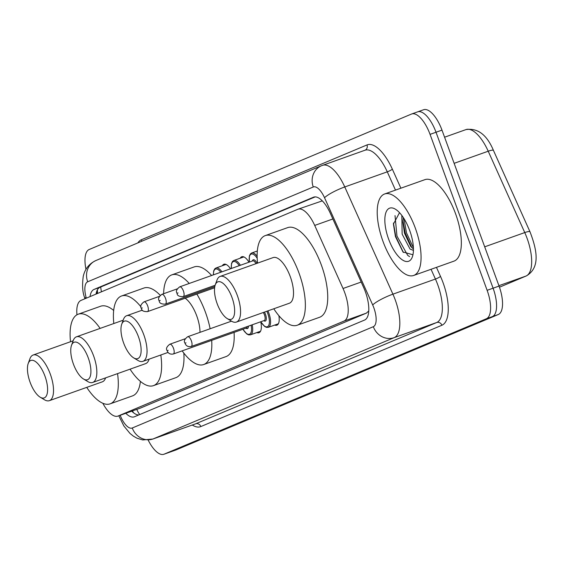 <?xml version="1.0" encoding="UTF-8"?>
<svg xmlns="http://www.w3.org/2000/svg" width="564" height="564" viewBox="0 0 564 564"><rect width="100%" height="100%" fill="white"/><g stroke="black" fill="none" stroke-linecap="round" stroke-linejoin="round"><path stroke-width="0.85" d="M222.357 265.722A13.839 5.584 70.4 0 1 223.894 264.255A13.839 5.584 70.4 0 1 230.521 268.774M240.208 258.22A13.839 5.584 70.4 0 1 241.752 256.754A13.839 5.584 70.4 0 1 248.978 262.211M321.741 200.298A25.951 23.737 67.2 0 0 321.945 200.988L298.046 209.202A25.951 10.476 -109.6 0 0 297.82 209.293L81.012 300.401A25.951 10.476 -109.6 0 0 76.958 314.79M102.845 403.281A25.951 10.476 -109.6 0 0 117.862 416.112L140.506 408.054L366.403 313.119L368.757 310.954M117.862 416.112A25.951 10.476 -109.6 0 0 118.08 416.028L343.984 321.092A25.951 10.476 -109.6 0 0 343.039 288.493L314.712 225.424A25.951 10.476 -109.6 0 0 298.046 209.202M267.921 310.856A12.979 5.238 70.4 0 1 268.831 313.069A12.979 5.238 70.4 0 1 268.344 327.324L266.448 327.367L264.601 326.429L260.744 321.762A13.839 5.584 70.4 0 1 258.982 332.725A13.839 5.584 70.4 0 1 256.86 332.563M278.877 315.678A13.839 5.584 70.4 0 1 276.832 325.224A13.839 5.584 70.4 0 1 274.717 325.061M125.786 413.292A25.951 10.476 -109.6 0 0 134.246 416.845A25.951 10.476 -109.6 0 0 134.472 416.761L364.57 320.063A25.951 10.476 -109.6 0 0 363.625 287.464L330.342 213.354A25.951 10.476 -109.6 0 0 313.676 197.139A25.951 10.476 -109.6 0 0 313.45 197.224L94.04 289.431A25.951 10.476 -109.6 0 0 90.036 296.608M138.716 414.97A25.951 10.476 70.4 0 1 131.75 411.17M85.982 269.338A25.951 10.476 70.4 0 1 89.197 249.492L411.473 114.062A25.951 10.476 70.4 0 1 411.692 113.977A25.951 10.476 70.4 0 1 430.057 134.366L487.127 290.319A25.951 10.476 70.4 0 1 486.372 318.752L164.103 454.175A25.951 10.476 70.4 0 1 163.884 454.267A25.951 10.476 70.4 0 1 148.184 440.103M411.692 113.977L417.656 111.855A25.951 10.476 70.4 0 0 417.438 111.94A25.951 10.476 70.4 0 1 417.656 111.855A25.951 10.476 70.4 0 1 436.021 132.244L493.091 288.197A25.951 10.476 70.4 0 1 492.337 316.63L170.067 452.06A25.951 10.476 70.4 0 1 169.849 452.145A25.951 10.476 70.4 0 1 169.623 452.215M96.063 294.077A25.951 10.476 70.4 0 1 100.004 287.309L315.17 196.885M423.402 109.825A25.951 10.476 70.4 0 1 423.627 109.733L417.656 111.855A25.951 10.476 70.4 0 1 436.021 132.244L493.091 288.197A25.951 10.476 70.4 0 1 492.337 316.63L170.067 452.06A25.951 10.476 70.4 0 1 169.849 452.145L163.884 454.267M423.627 109.733A25.951 10.476 70.4 0 1 441.986 130.129L499.055 286.075A25.951 10.476 70.4 0 1 498.308 314.508L176.038 449.938A25.951 10.476 70.4 0 1 175.813 450.023A25.951 10.476 70.4 0 1 175.587 450.093M44.93 376.054A19.895 8.03 70.4 0 1 40.164 397.183A19.895 8.03 70.4 0 1 30.111 382.286A19.895 8.03 70.4 0 1 28.2 363.533A19.895 8.03 70.4 0 1 44.93 376.054M28.2 363.533L29.906 358.803A24.224 9.778 70.4 0 1 33.135 355.024A24.224 9.778 70.4 0 1 50.274 374.052A24.224 9.778 70.4 0 1 49.364 400.666A24.224 9.778 70.4 0 1 44.471 399.77L40.164 397.183M49.364 400.666L102.317 381.835A24.224 9.778 -109.6 0 0 105.609 377.866M117.552 373.622A47.58 19.204 70.4 0 1 110.142 403.845A47.58 19.204 70.4 0 1 86.743 387.376M140.401 381.398A47.58 19.204 70.4 0 1 132.512 395.886L110.142 403.845M70.514 341.728A47.58 19.204 70.4 0 1 78.255 314.183A47.58 19.204 70.4 0 1 100.131 328.396M78.255 314.183L100.632 306.231A47.58 19.204 70.4 0 1 113.688 310.475M88.245 357.851A19.895 8.03 70.4 0 1 83.479 378.98A19.895 8.03 70.4 0 1 73.419 364.083A19.895 8.03 70.4 0 1 71.515 345.33A19.895 8.03 70.4 0 1 88.245 357.851M71.515 345.33L73.214 340.607A24.224 9.778 70.4 0 1 76.443 336.821A24.224 9.778 70.4 0 1 93.589 355.849A24.224 9.778 70.4 0 1 92.679 382.462A24.224 9.778 70.4 0 1 87.787 381.567L83.479 378.98M92.679 382.462L145.632 363.632A24.224 9.778 -109.6 0 0 149.086 359.162M160.803 354.996A47.58 19.204 70.4 0 1 153.457 385.642A47.58 19.204 70.4 0 1 130.058 369.173M183.836 353.106A47.58 19.204 70.4 0 1 175.827 377.69L153.457 385.642M113.822 323.524A47.58 19.204 70.4 0 1 121.57 295.98A47.58 19.204 70.4 0 1 141.028 306.943M121.57 295.98L143.947 288.028A47.58 19.204 70.4 0 1 160.254 295.346M138.455 336.75A19.895 8.03 70.4 0 1 133.689 357.879A19.895 8.03 70.4 0 1 123.629 342.982A19.895 8.03 70.4 0 1 121.725 324.229A19.895 8.03 70.4 0 1 138.455 336.75M121.725 324.229L123.424 319.506A24.224 9.778 70.4 0 1 126.653 315.72A24.224 9.778 70.4 0 1 143.792 334.748A24.224 9.778 70.4 0 1 142.889 361.362A24.224 9.778 70.4 0 1 137.997 360.466L133.689 357.879M200.001 332.344A24.224 9.778 -109.6 0 0 196.744 315.918A24.224 9.778 -109.6 0 0 185.182 298.222M196.871 294.07A47.58 19.204 70.4 0 1 205.444 312.266A47.58 19.204 70.4 0 1 210.125 328.741M211.697 340.36A47.58 19.204 70.4 0 1 203.667 364.541A47.58 19.204 70.4 0 1 182.165 350.857M234.074 332.4A47.58 19.204 70.4 0 1 226.037 356.589L203.667 364.541M163.623 293.717A47.58 19.204 70.4 0 1 171.78 274.879A47.58 19.204 70.4 0 1 189.236 283.459M171.78 274.879L194.157 266.927A47.58 19.204 70.4 0 1 211.613 275.5M231.98 297.454A19.895 8.03 70.4 0 1 227.214 318.575A19.895 8.03 70.4 0 1 217.154 303.679A19.895 8.03 70.4 0 1 215.244 284.926A19.895 8.03 70.4 0 1 231.98 297.454M215.244 284.926L216.95 280.202A24.224 9.778 70.4 0 1 220.179 276.416A24.224 9.778 70.4 0 1 237.317 295.451A24.224 9.778 70.4 0 1 236.408 322.065A24.224 9.778 70.4 0 1 231.515 321.17L227.214 318.575M236.408 322.065L289.36 303.235A24.224 9.778 -109.6 0 0 290.27 276.621A24.224 9.778 -109.6 0 0 273.131 257.586L220.179 276.416M257.558 263.127A47.58 19.204 70.4 0 1 265.306 235.583A47.58 19.204 70.4 0 1 298.969 272.962A47.58 19.204 70.4 0 1 297.186 325.245A47.58 19.204 70.4 0 1 273.787 308.769M265.306 235.583L287.675 227.623A47.58 19.204 70.4 0 1 321.346 265.009A47.58 19.204 70.4 0 1 319.562 317.285L297.186 325.245M415.259 227.955A43.252 17.456 70.4 0 1 413.638 275.479A43.252 17.456 70.4 0 1 383.026 241.491A43.252 17.456 70.4 0 1 384.648 193.967A43.252 17.456 70.4 0 1 415.259 227.955M384.648 193.967L424.925 179.648A43.252 17.456 70.4 0 1 455.529 213.629A43.252 17.456 70.4 0 1 453.907 261.16L413.638 275.479M403.323 217.542L402.907 222.427L404.515 233.284L410.705 246.447L413.433 248.971M401.829 215.42L402.146 234.123L410.035 249.055L413.426 250.388M399.524 212.663L393.425 224.119L395.442 236.584L402.992 251.995L412.947 254.773M388.631 239.136A28.207 11.386 70.4 0 1 395.392 209.188A28.207 11.386 70.4 0 1 409.647 230.309A28.207 11.386 70.4 0 1 412.354 256.895A28.207 11.386 70.4 0 1 388.631 239.136M402.957 220.573L405.262 233.158L411.882 247.744M393.439 223.02L395.787 236.527L403.387 252.475M404.078 218.719L406.447 232.742L413.405 247.815M395.026 215.617L396.971 236.104L407.737 255.407L409.612 256.62M136.777 409.386A25.951 23.737 67.2 0 0 139.675 414.568M100.737 286.998A25.951 23.737 67.2 0 0 101.485 291.799M140.506 408.054L118.08 416.028M332.866 218.973L314.712 225.424M361.186 282.042L343.039 288.493M366.403 313.119L343.984 321.092M120.181 415.287A17.301 6.979 -109.6 0 0 132.258 427.998L373.319 326.697A17.301 6.979 -109.6 0 0 373.819 307.74A17.301 6.979 -109.6 0 0 372.691 304.962L324.533 197.745A17.301 6.979 -109.6 0 0 313.274 186.987L87.674 281.796A17.301 6.979 -109.6 0 0 86.243 297.884L86.32 298.173M313.274 186.987A17.301 15.827 -112.8 0 1 321.487 165.731A17.301 15.827 -112.8 0 1 322.248 165.442A34.601 13.966 70.4 0 1 322.545 165.322A34.601 13.966 70.4 0 1 344.766 186.952L392.918 294.168A34.601 13.966 70.4 0 1 395.181 299.731A34.601 13.966 70.4 0 1 394.18 337.639L153.119 438.94A34.601 13.966 70.4 0 1 152.823 439.053L195.334 423.938A34.601 13.966 -109.6 0 0 195.63 423.818L436.691 322.516A34.601 13.966 -109.6 0 0 437.692 284.608A34.601 13.966 -109.6 0 0 435.429 279.053L431.044 269.289M436.451 267.364L440.484 276.353A38.93 15.707 70.4 0 1 441.901 325.252L200.847 426.553A4.329 3.955 67.2 0 0 195.63 423.818L153.119 438.94A17.301 15.827 -112.8 0 1 132.258 427.998M440.484 276.353A4.329 0.775 -24.2 0 1 435.429 279.053L392.918 294.168A17.301 3.102 155.8 0 0 372.691 304.962M200.847 426.553A38.93 15.707 70.4 0 1 192.282 425.023M137.884 242.887A38.93 15.707 70.4 0 1 141.395 239.742L367.002 144.934A38.93 15.707 70.4 0 1 392.332 169.137L400.891 188.193M164.103 454.175L176.038 449.938M486.372 318.752L498.308 314.508M487.127 290.319L499.055 286.075M430.057 134.366L441.986 130.129M373.319 326.697A17.301 15.827 -112.8 0 0 394.18 337.639L436.691 322.516A4.329 3.955 67.2 0 1 441.901 325.252M324.533 197.745A17.301 3.102 155.8 0 1 344.766 186.952L387.278 171.837A34.601 13.966 -109.6 0 0 365.049 150.207L321.487 165.731L95.887 260.54C89.147 263.712 84.938 268.965 83.26 276.304C82.076 285.01 82.492 292.032 84.529 297.362L84.924 298.758M395.484 190.117L387.278 171.837A4.329 0.775 -24.2 0 0 392.332 169.137M364.993 150.228A4.329 3.955 67.2 0 0 367.002 144.934M141.684 241.293A4.329 3.955 67.2 0 0 141.395 239.742M87.674 281.796A17.301 15.827 -112.8 0 1 95.887 260.54M86.243 297.884A17.301 2.397 164 0 1 84.529 297.362M97.064 293.654L96.726 292.49A27.685 11.174 70.4 0 1 96.557 291.898M96.359 292.624A10.385 1.438 164 0 1 96.726 292.49L97.438 292.237M100.004 287.309L94.04 289.431M313.901 197.062L313.45 197.224M493.451 150.419L529.991 231.776A8.65 1.551 155.8 0 0 524.76 232.572L488.22 151.215A34.601 13.966 -109.6 0 0 465.991 129.586C477.715 127.817 486.866 134.761 493.451 150.419A8.65 1.551 155.8 0 0 488.22 151.215L454.14 163.334M529.991 231.776C536.576 248.928 540.925 267.336 526.395 275.895A8.65 7.91 -112.8 0 1 526.015 276.043A34.601 13.966 -109.6 0 0 524.76 232.572L484.695 246.821M526.395 275.895L499.464 287.21L526.015 276.043L498.914 285.68M248.463 326.133A6.056 2.446 70.4 0 1 245.946 328.178M173.303 354.009C170.215 354.552 168.178 353.459 167.177 350.745C165.745 348.841 166.627 346.67 169.82 344.23A5.189 2.094 70.4 0 1 173.493 348.305A5.189 2.094 70.4 0 1 173.303 354.009L246.39 328.022A5.189 2.094 -109.6 0 0 247.229 326.57M168.157 350.314L167.508 350.582L168.157 350.314M252.2 324.801A12.979 5.238 70.4 0 1 250.487 334.826L260.526 331.258M242.971 329.235A12.112 4.886 -109.6 0 0 249.669 334.184A12.112 4.886 -109.6 0 0 251.1 325.188M260.829 321.734A12.112 4.886 -109.6 0 0 268.26 326.091A12.112 4.886 -109.6 0 0 267.759 313.464A12.112 4.886 -109.6 0 0 266.842 311.243M264.417 312.103A6.056 2.446 70.4 0 1 265.503 314.416A6.056 2.446 70.4 0 1 266.159 319.887A6.056 2.446 70.4 0 1 263.804 320.676M191.154 346.507C188.073 347.043 186.028 345.958 185.034 343.236C183.596 341.333 184.484 339.168 187.678 336.729A5.189 2.094 70.4 0 1 191.351 340.804A5.189 2.094 70.4 0 1 191.154 346.507L264.241 320.521A5.189 2.094 -109.6 0 0 264.438 314.818A5.189 2.094 -109.6 0 0 263.296 312.505M186.007 342.806L185.366 343.081L186.007 342.806M147.683 305.921A5.189 2.094 70.4 0 1 147.493 311.624C143.46 311.709 141.416 310.616 141.367 308.36C139.935 306.456 140.817 304.285 144.01 301.846A5.189 2.094 70.4 0 1 147.683 305.921M141.698 308.198L142.347 307.93L141.698 308.198M226.016 264.424L215.984 267.992A12.979 5.238 70.4 0 1 221.927 271.834M220.771 272.243A12.112 4.886 -109.6 0 0 213.46 274.844M165.541 298.419A5.189 2.094 70.4 0 1 165.344 304.123C161.311 304.207 159.274 303.115 159.224 300.859C157.786 298.955 158.674 296.784 161.868 294.345A5.189 2.094 70.4 0 1 165.541 298.419M159.556 300.697L160.197 300.422L159.556 300.697M243.874 256.916L233.834 260.49A12.979 5.238 70.4 0 1 240.398 265.263M239.27 265.665A12.112 4.886 -109.6 0 0 231.395 268.464M252.369 261.005A6.056 2.446 70.4 0 1 257.043 263.31M255.95 263.698A5.189 2.094 -109.6 0 0 252.806 260.85L179.719 286.843A5.189 2.094 70.4 0 1 183.392 290.918A5.189 2.094 70.4 0 1 183.201 296.622C179.169 296.706 177.124 295.614 177.075 293.351C175.644 291.447 176.525 289.276 179.719 286.843M177.406 293.195L178.055 292.92L177.406 293.195M257.325 250.98L251.692 252.982A12.979 5.238 70.4 0 1 257.135 256.148M257.191 258.256A12.112 4.886 -109.6 0 0 251.029 254.152A12.112 4.886 -109.6 0 0 249.394 262.063M132.35 410.959L133.633 412.841M97.403 289.854L97.523 293.463M118.792 415.781L123.89 426.003L129.967 433.399L133.379 436.148L137.01 438.207L142.706 439.948L152.823 439.053M175.813 450.023L169.849 452.145M465.991 129.586L444.58 137.207M33.135 355.024L73.151 340.79M76.443 336.821L123.171 320.204M142.889 361.362L168.093 352.401M126.653 315.72L142.375 310.129M169.82 344.23L185.281 338.731M242.887 329.263L246.75 333.93L248.597 334.868L250.487 334.826M187.678 336.729L231.487 321.149M268.344 327.324L278.376 323.757M147.493 311.624L214.616 287.76M144.01 301.846L159.471 296.347M215.984 267.992L214.729 268.852L213.664 270.988L213.354 274.879M165.344 304.123L214.806 286.533M161.868 294.345L177.329 288.846M233.834 260.49L232.579 261.351L231.515 263.487L231.303 268.499M183.201 296.622L215.131 285.264M251.692 252.982L250.437 253.849L249.373 255.978L249.309 262.098"/></g></svg>

